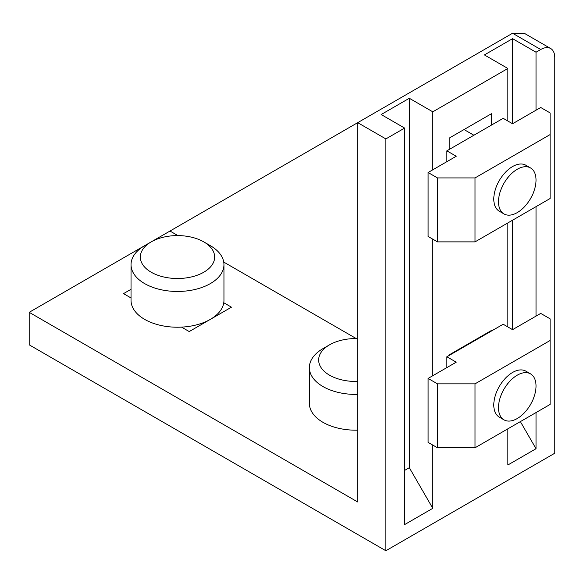 <?xml version="1.0" encoding="UTF-8"?>
<svg xmlns="http://www.w3.org/2000/svg" width="584" height="584" viewBox="0 0 584 584"><rect width="100%" height="100%" fill="white"/><g stroke="black" fill="none" stroke-linecap="round" stroke-linejoin="round"><path stroke-width="0.88" d="M144.474 245.769L29.2 312.323L29.2 344.837L385.856 550.749L554.8 453.213L554.8 57.633A19.907 11.498 120 0 0 550.676 48.523A19.907 11.498 120 0 0 540.718 49.509L536.032 52.217L512.562 38.668L484.406 54.925L507.868 68.474L432.788 111.821L409.318 98.273L381.162 114.53L404.632 128.078L385.856 138.919L357.7 122.662L512.562 33.252L540.718 49.509M550.676 48.523L524.228 33.252L512.562 33.252M404.632 128.078L404.632 524.585L432.788 508.328L432.788 445.081M432.788 375.724L432.788 239.163M432.788 169.805L432.788 111.821M385.856 550.749L385.856 138.919M507.868 428.824L507.868 464.981L536.032 448.724L536.032 412.567M536.032 316.112L536.032 206.656M536.032 110.193L536.032 52.217M507.868 326.952L507.868 222.906M507.868 121.034L507.868 68.474M449.213 149.482L449.213 138.101L491.443 113.719L491.443 125.1M449.213 355.401L449.213 354.86L491.443 330.471L491.443 331.018M151.38 241.783L169.988 231.038L177.872 235.593M446.862 367.591L446.862 356.758L503.182 324.244L512.562 329.661L512.562 220.197M446.862 161.673L446.862 150.84L503.182 118.326L512.562 123.742L512.562 38.668M536.032 448.724L520.373 421.611M432.788 508.328L409.318 467.689L409.318 98.273M409.318 467.689L404.632 470.397M29.2 312.323L357.7 501.977L357.7 122.662L169.988 231.038M356.203 338.552L223.738 262.077M131.035 289.292L123.523 293.628L131.035 297.964M131.035 264.64A46.457 26.82 180 0 0 144.642 283.605A46.457 26.82 0 0 0 195.275 289.416A46.457 26.82 0 0 0 223.949 264.64L223.949 300.402A46.457 26.82 180 0 1 223.774 302.738L231.461 307.177L189.223 331.559L181.536 327.12A46.457 26.82 180 0 1 144.642 319.368A46.457 26.82 180 0 1 131.035 300.402L131.035 264.64A46.457 26.82 180 0 1 144.642 245.674L151.212 241.878A37.164 21.455 180 0 1 203.772 241.878L210.342 245.674L203.772 241.878A37.164 21.455 0 0 1 203.772 272.224A37.164 21.455 0 0 1 151.212 272.224A37.164 21.455 180 0 1 151.212 241.878M357.7 430.16A46.457 26.82 180 0 1 322.974 422.327A46.457 26.82 180 0 1 309.367 403.361L309.367 367.591A46.457 26.82 180 0 1 322.974 348.626L329.544 344.837A37.164 21.455 180 0 1 357.7 338.581M181.536 327.12A46.457 26.82 0 0 0 223.774 302.738M223.949 264.64A46.457 26.82 0 0 0 210.342 245.674M357.7 394.397A46.457 26.82 0 0 1 322.974 386.557A46.457 26.82 180 0 1 309.367 367.591M329.544 344.837A37.164 21.455 180 0 0 329.544 375.184A37.164 21.455 0 0 0 357.7 381.44M498.488 201.772A26.55 15.33 -60 0 1 510.073 175.061A26.55 15.33 -60 0 1 530.528 167.944A26.55 15.33 -60 0 1 536.032 180.098A26.55 15.33 120 0 1 524.439 206.816A26.55 15.33 120 0 1 503.985 213.927A26.55 15.33 120 0 1 498.488 201.772M503.985 213.927L499.291 211.218A26.55 15.33 -60 0 1 493.794 199.064A26.55 15.33 -60 0 1 505.379 172.353A26.55 15.33 -60 0 1 525.841 165.236L530.528 167.944M512.562 123.742L540.718 107.485L550.106 112.909L550.106 198.523L475.018 241.878L437.482 241.878L428.094 236.454L428.094 172.514L456.25 156.257L446.862 150.84M550.106 134.583L475.018 177.93L437.482 177.93L428.094 172.514M475.018 241.878L475.018 177.93M437.482 241.878L437.482 177.93M498.488 407.69A26.55 15.33 -60 0 1 510.073 380.98A26.55 15.33 -60 0 1 530.528 373.862A26.55 15.33 -60 0 1 536.032 386.017A26.55 15.33 120 0 1 524.439 412.735A26.55 15.33 120 0 1 503.985 419.845A26.55 15.33 120 0 1 498.488 407.69M503.985 419.845L499.291 417.137A26.55 15.33 -60 0 1 493.794 404.982A26.55 15.33 -60 0 1 505.379 378.264A26.55 15.33 -60 0 1 525.841 371.154L530.528 373.862M512.562 329.661L540.718 313.404L550.106 318.82L550.106 404.442L475.018 447.789L437.482 447.789L428.094 442.373L428.094 378.432L456.25 362.175L446.862 356.758M550.106 340.501L475.018 383.849L437.482 383.849L428.094 378.432M475.018 447.789L475.018 383.849M437.482 447.789L437.482 383.849M204.042 323.003L204.042 322.412M464.024 129.553L473.879 135.24M473.412 340.888L473.879 341.158"/></g></svg>
